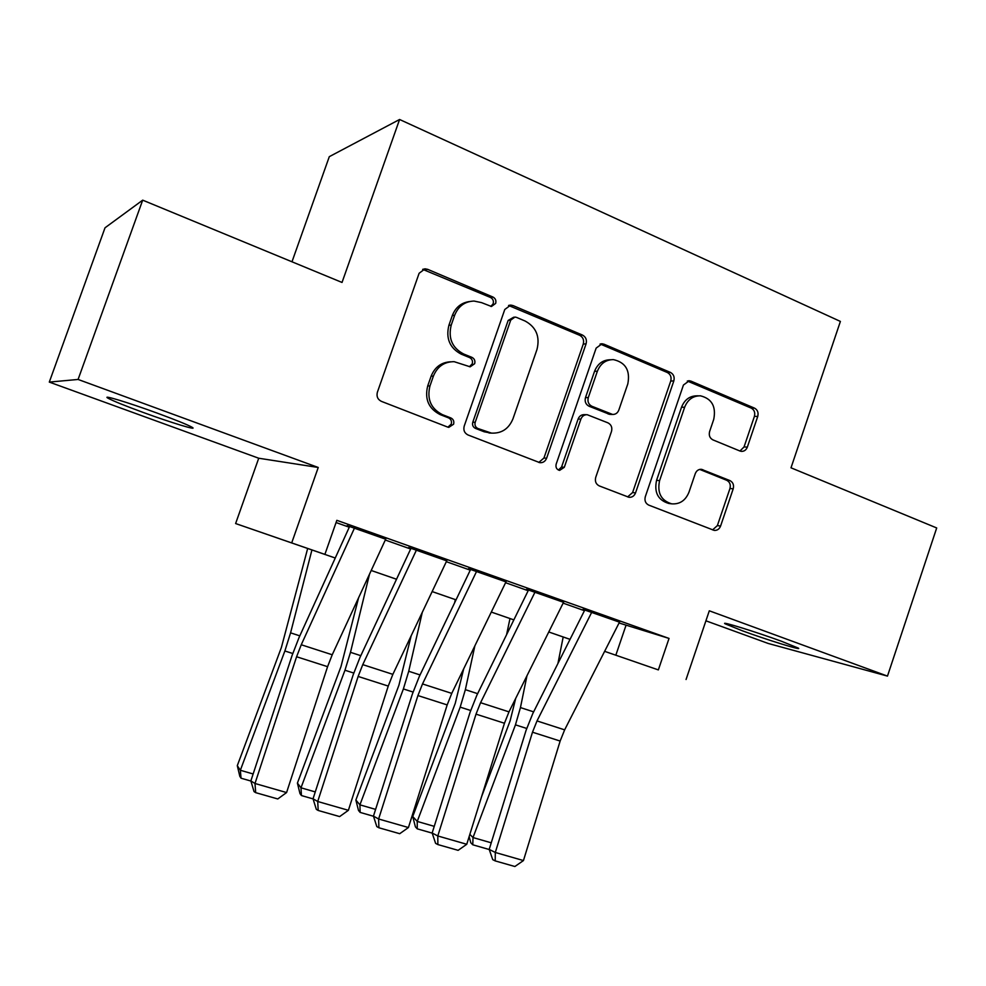 <?xml version="1.0" encoding="UTF-8"?>
<svg xmlns="http://www.w3.org/2000/svg" width="986" height="986" viewBox="0 0 986 986"><rect width="100%" height="100%" fill="white"/><g stroke="black" fill="none" stroke-linecap="round" stroke-linejoin="round"><path stroke-width="1.48" d="M495.662 303.405C496.365 300.545 495.477 298.438 493.012 297.069L427.69 269.338L425.089 268.821L419.124 273.258L377.367 392.255C376.344 396.434 377.687 399.466 381.397 401.364L447.718 427.098L448.803 427.369L453.597 424.202C454.3 421.33 453.4 419.247 450.898 417.965L442.443 414.662C430.907 408.709 426.741 399.133 429.97 385.92L433.409 376.085C437.377 366.484 444.292 361.677 454.139 361.677L470.174 366.817L474.673 363.686C475.375 360.827 474.488 358.731 471.998 357.4L463.605 353.986C452.143 347.873 448.014 338.223 451.243 325.047L454.657 315.249C458.342 306.178 464.8 301.445 474.032 301.05L481.513 302.616L491.459 306.486L495.662 303.405M490.855 306.424L493.16 303.774C493.863 300.94 492.975 298.844 490.51 297.476L422.661 269.351M447.915 427.172L451.255 424.091C451.958 421.244 451.058 419.173 448.568 417.879L440.138 414.588L442.443 414.662M469.447 366.706L472.245 363.822C472.947 360.975 472.06 358.892 469.582 357.573L461.214 354.159L463.605 353.986M781.504 641.27C756.324 632.001 719.583 620.675 725.117 623.805L742.409 630.806C766.664 639.717 803.183 651.056 798.315 648.098L781.504 641.27M157.538 413.245C128.328 402.51 100.634 394.166 108.164 398.27C113.328 401.043 125.062 405.788 143.34 412.493C171.441 422.784 198.962 431.153 191.987 427.209C187.34 424.646 175.853 419.987 157.538 413.245M739.968 451.021L741.349 451.366C744.159 451.465 746.155 450.047 747.339 447.114L757.741 416.437C758.665 412.629 757.593 409.856 754.512 408.13L691.038 381.163L689.3 380.756L683.446 385.021L645.3 496.722C644.351 500.629 645.497 503.415 648.726 505.103L714.172 530.382C717.155 530.616 719.299 529.174 720.581 526.068L733.202 488.834C734.126 485.013 733.042 482.265 729.936 480.589L701.49 469.324C698.581 469.176 696.51 470.618 695.278 473.625L688.943 492.26C685.529 500.531 679.798 504.401 671.725 503.846C661.076 500.58 657.033 492.84 659.585 480.65L684.641 407.255C687.735 399.576 692.998 395.768 700.43 395.817C711.83 398.652 716.267 406.515 713.728 419.395L709.612 431.523C708.675 435.381 709.772 438.166 712.915 439.879L739.968 451.021M658.352 669.901L604.628 651.339L658.352 669.901L669.038 638.423L336.842 520.325L324.887 554.391L298.425 545.258L335.252 558.014L235.617 523.541L324.887 554.391M142.687 200.158L78.091 379.45L49.3 382.087L105.021 227.791L142.687 200.158L342.031 282.452L399.589 119.491L840.392 321.424L791.006 467.808L936.7 527.954L887.474 676.1L709.304 610.802L686.059 679.502M49.3 382.087L258.726 458.231L318.244 467.475L78.091 379.45M318.244 467.475L291.708 542.892M586.066 343.855C587.052 339.862 585.857 336.941 582.48 335.067L513.028 305.574L510.748 305.093L504.783 309.481L464.209 426.112C463.21 430.204 464.48 433.162 468.042 434.986L539.884 462.693C543.052 462.878 545.295 461.386 546.614 458.243L586.066 343.855L583.268 344.065C584.242 340.096 583.046 337.175 579.682 335.314L508.554 305.475M604.048 344.225L670.418 372.412C673.635 374.212 674.769 377.059 673.82 380.953L635.539 492.914C634.245 496.044 632.051 497.511 628.969 497.289L599.254 485.901C595.926 484.175 594.755 481.341 595.717 477.384L611.493 431.449C612.454 427.493 611.283 424.633 607.968 422.858L587.225 414.712C584.23 414.638 582.122 416.104 580.89 419.112L564.3 467.29L559.604 470.396C556.622 469.521 555.475 467.438 556.166 464.135L596.148 348.107L602.076 343.781L604.048 344.225L601.189 344.434L667.349 372.511L670.418 372.412M705.914 620.81L768.106 643.427L887.474 676.1M385.662 539.206L347.146 525.637M446.707 560.861L408.697 547.501M505.978 581.888L468.473 568.725M563.536 602.31L526.536 589.345M336.066 522.543L349.266 527.227M385.292 540.02L410.657 549.017M446.325 561.675L470.26 570.167M505.571 582.701L528.163 590.725M563.129 603.136L584.439 610.691M619.06 622.979L669.038 638.423M582.948 609.385L619.479 622.166M399.589 119.491L329.299 156.663L291.979 261.795M610.457 414.403L612.589 414.44C615.535 414.514 617.606 413.06 618.814 410.09L627.811 383.911C630.387 370.49 625.58 362.392 613.391 359.607C605.823 359.68 600.486 363.551 597.38 371.217L588.297 397.592C587.323 401.573 588.519 404.457 591.859 406.257L612.589 414.44M570.044 639.372L548.771 631.977L570.056 639.347M258.726 458.231L235.617 523.541M396.52 579.25L371.204 570.475L396.532 579.238M432.139 591.563L456.037 599.845L432.127 591.575M491.299 612.059L513.854 619.874L491.299 612.072M625.974 625.432L615.831 655.197M469.521 301.531C461.275 302.702 455.532 307.373 452.303 315.582L454.657 315.249M461.214 354.159C449.789 348.083 445.684 338.469 448.889 325.343L452.303 315.582M450.54 361.788C441.284 362.306 434.814 367.112 431.128 376.171L433.409 376.085M440.138 414.588C428.639 408.672 424.485 399.133 427.702 385.97L431.128 376.171M538.787 462.434L543.952 458.009L583.268 344.065M516.479 317.381L514.926 317.048L510.711 320.117L475.203 422.291C474.5 425.151 475.388 427.221 477.865 428.491L491.459 433.113C501.652 433.569 508.813 428.799 512.966 418.816L536.976 349.512C540.155 336.62 536.199 327.13 525.119 321.029L516.479 317.381M513.718 317.196L508.16 320.438L510.711 320.117M491.188 433.1L484.175 431.782L475.437 428.38C472.972 427.098 472.084 425.04 472.787 422.205L508.16 320.438M627.626 496.907L632.593 492.544L670.739 381.015C671.688 377.133 670.554 374.298 667.349 372.511M586.436 414.699L584.427 414.65C581.444 414.576 579.337 416.03 578.116 419.025L561.576 467.019L564.3 467.29M558.409 470.039L561.576 467.019M610.42 359.754C602.902 359.865 597.615 363.723 594.546 371.328L597.38 371.217M609.705 414.379L589.049 406.232C585.709 404.433 584.525 401.561 585.487 397.592L594.546 371.328M601.189 344.434L600.018 344.089M698.322 395.83L697.275 395.83C689.867 395.78 684.617 399.576 681.523 407.23L684.641 407.255M671.725 503.846L668.681 503.439C658.056 500.185 654.014 492.482 656.565 480.33L681.523 407.23M712.595 529.889L717.377 525.587L729.96 488.489C730.885 484.681 729.8 481.944 726.707 480.281L699.703 469.41M739.956 451.009L744.048 446.941L754.413 416.363C755.338 412.567 754.265 409.806 751.196 408.093L687.304 381.015M307.669 548.475L281.392 647.482L237.293 765.666L240.35 770.276L284.868 650.982L290.574 632.852L311.933 549.941M250.9 781.035L241.04 778.2L239.82 776.327L237.293 765.666M241.04 778.2L240.35 770.276L253.143 773.973M385.785 538.96L332.233 654.766L327.586 666.672L286.581 792.559L254.992 783.488L255.682 792.658L254.031 791.585L250.863 780.912L292.102 655.407L299.017 637.597L349.599 526.512M250.863 780.912L254.992 783.488L296.589 656.75L301.248 644.758L354.578 527.867M286.581 792.559L277.769 798.956L255.682 792.658M358.584 597.799L340.983 666.61L297.415 783.106L300.989 787.802L344.964 670.233L350.486 652.325L369.54 574.074M313.08 798.894L301.433 795.554L299.99 793.631L297.415 783.106M301.433 795.554L300.989 787.802L315.261 791.931M411.199 635.687L398.923 685.196L355.872 800.053L359.927 804.847L403.385 688.943L408.722 671.256L422.279 612.355M454.595 602.853L455.322 599.611M373.497 816.26L360.136 812.415L358.51 810.467L355.872 800.053M360.136 812.415L359.927 804.847L375.604 809.383M463.703 668.804L455.273 703.277L412.727 816.544L417.251 821.424L460.191 707.135L465.355 689.67L474.87 645.842M506.582 634.701L509.984 618.542M432.188 833.121L417.226 828.832L415.414 826.847L412.727 816.544M417.226 828.832L417.251 821.424L434.247 826.342M515.703 698.384L510.107 720.877L481.636 796.528M469.841 834.378L473.009 837.545L515.456 724.846L520.448 707.578L526.955 675.792M557.94 663.467L563.191 636.981M489.253 849.525L472.775 844.792L470.79 842.771L469.139 836.633M472.775 844.792L473.009 837.545L491.25 842.82M446.818 560.64L392.859 674.35L388.25 686.071L348.391 810.307L317.714 801.495L318.195 810.467L316.321 809.346L313.043 798.783L353.136 674.929L360.001 657.391L410.977 548.315M313.043 798.783L317.714 801.495L358.14 676.445L362.762 664.638L416.523 549.88M348.391 810.307L339.64 816.581L318.195 810.467M506.077 581.678L451.748 693.38L447.176 704.916L408.426 827.537L378.624 818.984L378.895 827.772L376.812 826.588L373.447 816.137L412.431 693.897L419.247 676.618L470.593 569.477M373.447 816.137L378.624 818.984L417.928 695.561L422.513 683.939L476.657 571.239M408.426 827.537L399.724 833.7L378.895 827.772M563.635 602.126L508.986 711.867L504.45 723.243L466.76 844.275L437.796 835.968L437.87 844.571L435.602 843.35L432.151 833.01L470.063 712.336L476.83 695.303L528.496 590.047M432.151 833.01L437.796 835.968L476.016 714.147L480.576 702.698L535.065 591.982M466.76 844.275L458.12 850.339L437.87 844.571M619.565 621.993L564.645 729.85L560.147 741.053L523.455 860.556L495.305 852.471L495.194 860.901L492.741 859.644L489.204 849.402L526.105 730.256L532.822 713.482L584.772 610.026M489.204 849.402L495.305 852.471L532.489 732.204L537.013 720.926L591.797 612.133M523.455 860.556L514.877 866.509L495.194 860.901M490.51 297.476L493.012 297.069M448.568 417.879L450.898 417.965M469.582 357.573L471.998 357.4M448.889 325.343L451.243 325.047M427.702 385.97L429.97 385.92M425.422 269.868L427.69 269.338M543.952 458.009L546.614 458.243M510.465 305.943L513.028 305.574M579.682 335.314L582.48 335.067M472.787 422.205L475.203 422.291M475.437 428.38L477.865 428.491M484.175 431.782L486.628 431.917M670.739 381.015L673.82 380.953M632.593 492.544L635.539 492.914M578.116 419.025L580.89 419.112M585.487 397.592L588.297 397.592M589.049 406.232L591.859 406.257M608.115 413.997L610.987 414.058M656.565 480.33L659.585 480.65M699.777 469.398L702.796 469.656M726.707 480.281L729.936 480.589M729.96 488.489L733.202 488.834M717.377 525.587L720.581 526.068M687.908 381.237L691.038 381.163M751.196 408.093L754.512 408.13M754.413 416.363L757.741 416.437M744.048 446.941L747.339 447.114M284.868 650.982L292.743 653.496M290.574 632.852L299.818 635.859M332.233 654.766L301.248 644.758M327.586 666.672L296.589 656.75M344.964 670.233L353.752 673.044M350.486 652.325L360.802 655.678M403.385 688.943L413.035 692.036M408.722 671.256L420.048 674.942M460.191 707.135L470.667 710.499M465.355 689.67L477.643 693.663M515.456 724.846L526.684 728.444M520.448 707.578L533.636 711.855M392.859 674.35L362.762 664.638M388.25 686.071L358.14 676.445M451.748 693.38L422.513 683.939M447.176 704.916L417.928 695.561M508.986 711.867L480.576 702.698M504.45 723.243L476.016 714.147M564.645 729.85L537.013 720.926M560.147 741.053L532.489 732.204M108.164 398.27L108.485 397.358M422.834 269.351L425.089 268.821M508.899 305.364L510.748 305.093M488.982 432.977L491.459 433.113M600.794 343.88L602.076 343.781M688.413 380.781L689.3 380.756"/></g></svg>
